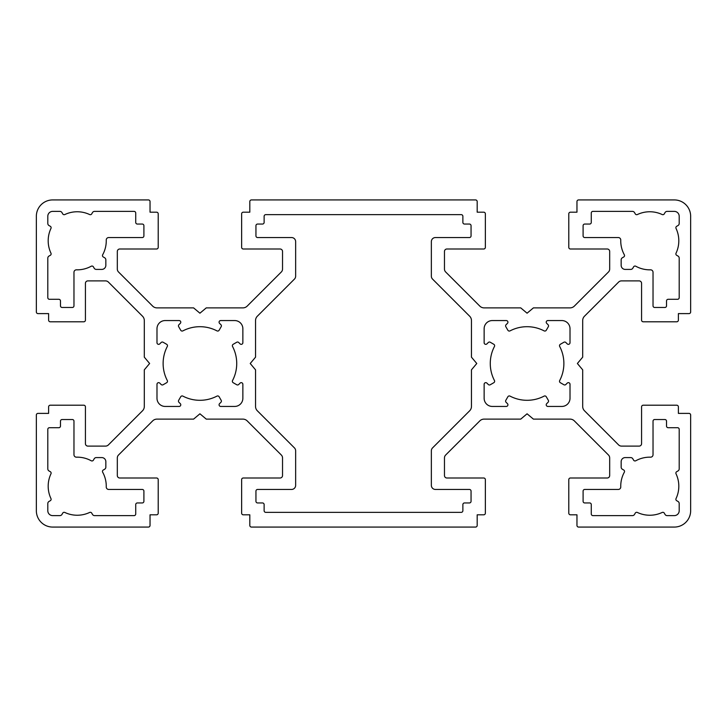 <?xml version="1.0" encoding="UTF-8"?>
<svg xmlns="http://www.w3.org/2000/svg" width="727" height="727" viewBox="0 0 727 727"><rect width="100%" height="100%" fill="white"/><g stroke="black" fill="none" stroke-linecap="round" stroke-linejoin="round"><path stroke-width="1.09" d="M624.529 471.432A1.636 1.636 0 0 1 624.329 472.223A29.035 29.035 0 0 0 620.749 486.936A2.454 2.454 0 0 1 618.295 489.453L584.735 489.453A1.636 1.636 0 0 0 583.099 491.088L583.099 501.312A1.636 1.636 0 0 0 584.735 502.948L589.642 502.948A1.636 1.636 0 0 1 591.278 504.583L591.278 513.989A1.636 1.636 0 0 0 592.914 515.625L632.408 515.625A2.454 2.454 0 0 0 634.535 514.398L635.271 513.117A1.636 1.636 0 0 1 637.388 512.462A29.035 29.035 0 0 0 662.17 512.462A1.636 1.636 0 0 1 664.278 513.117L665.014 514.398A2.454 2.454 0 0 0 667.141 515.625L674.292 515.625A4.907 4.907 0 0 0 679.2 510.717L679.2 503.566A2.454 2.454 0 0 0 677.973 501.439L676.692 500.703A1.636 1.636 0 0 1 676.037 498.595A29.035 29.035 0 0 0 676.037 473.813A1.636 1.636 0 0 1 676.692 471.696L677.973 470.96A2.454 2.454 0 0 0 679.2 468.833L679.2 429.339A1.636 1.636 0 0 0 677.564 427.703L668.158 427.703A1.636 1.636 0 0 1 666.523 426.067L666.523 421.16A1.636 1.636 0 0 0 664.887 419.524L654.663 419.524A1.636 1.636 0 0 0 653.028 421.16L653.028 454.72A2.454 2.454 0 0 1 650.511 457.174A29.035 29.035 0 0 0 635.798 460.754A1.636 1.636 0 0 1 633.59 460.136L632.826 458.81A2.454 2.454 0 0 0 630.7 457.583L625.247 457.583A4.089 4.089 0 0 0 621.158 461.672L621.158 467.125A2.454 2.454 0 0 0 622.385 469.251L623.711 470.015A1.636 1.636 0 0 1 624.529 471.432M51.126 473.113A1.636 1.636 0 0 1 50.963 473.813A29.035 29.035 0 0 0 50.963 498.595A1.636 1.636 0 0 1 50.308 500.703L49.027 501.439A2.454 2.454 0 0 0 47.8 503.566L47.8 510.717A4.907 4.907 0 0 0 52.707 515.625L59.859 515.625A2.454 2.454 0 0 0 61.986 514.398L62.722 513.117A1.636 1.636 0 0 1 64.83 512.462A29.035 29.035 0 0 0 89.612 512.462A1.636 1.636 0 0 1 91.729 513.117L92.465 514.398A2.454 2.454 0 0 0 94.592 515.625L134.086 515.625A1.636 1.636 0 0 0 135.722 513.989L135.722 504.583A1.636 1.636 0 0 1 137.358 502.948L142.265 502.948A1.636 1.636 0 0 0 143.901 501.312L143.901 491.088A1.636 1.636 0 0 0 142.265 489.453L108.705 489.453A2.454 2.454 0 0 1 106.251 486.936A29.035 29.035 0 0 0 102.671 472.223A1.636 1.636 0 0 1 103.289 470.015L104.615 469.251A2.454 2.454 0 0 0 105.842 467.125L105.842 461.672A4.089 4.089 0 0 0 101.753 457.583L96.3 457.583A2.454 2.454 0 0 0 94.174 458.81L93.41 460.136A1.636 1.636 0 0 1 91.202 460.754A29.035 29.035 0 0 0 76.489 457.174A2.454 2.454 0 0 1 73.972 454.72L73.972 421.16A1.636 1.636 0 0 0 72.336 419.524L62.113 419.524A1.636 1.636 0 0 0 60.477 421.16L60.477 426.067A1.636 1.636 0 0 1 58.842 427.703L49.436 427.703A1.636 1.636 0 0 0 47.8 429.339L47.8 468.833A2.454 2.454 0 0 0 49.027 470.96L50.308 471.696A1.636 1.636 0 0 1 51.126 473.113M678.809 240.801A29.035 29.035 0 0 0 676.037 228.405A1.636 1.636 0 0 1 676.692 226.297L677.973 225.561A2.454 2.454 0 0 0 679.2 223.434L679.2 216.282A4.907 4.907 0 0 0 674.292 211.375L667.141 211.375A2.454 2.454 0 0 0 665.014 212.602L664.278 213.883A1.636 1.636 0 0 1 662.17 214.538A29.035 29.035 0 0 0 637.388 214.538A1.636 1.636 0 0 1 635.271 213.883L634.535 212.602A2.454 2.454 0 0 0 632.408 211.375L592.914 211.375A1.636 1.636 0 0 0 591.278 213.011L591.278 222.417A1.636 1.636 0 0 1 589.642 224.052L584.735 224.052A1.636 1.636 0 0 0 583.099 225.688L583.099 235.912A1.636 1.636 0 0 0 584.735 237.547L618.295 237.547A2.454 2.454 0 0 1 620.749 240.064A29.035 29.035 0 0 0 624.329 254.777A1.636 1.636 0 0 1 623.711 256.985L622.385 257.749A2.454 2.454 0 0 0 621.158 259.875L621.158 265.328A4.089 4.089 0 0 0 625.247 269.417L630.7 269.417A2.454 2.454 0 0 0 632.826 268.19L633.59 266.864A1.636 1.636 0 0 1 635.798 266.246A29.035 29.035 0 0 0 650.511 269.826A2.454 2.454 0 0 1 653.028 272.28L653.028 305.84A1.636 1.636 0 0 0 654.663 307.476L664.887 307.476A1.636 1.636 0 0 0 666.523 305.84L666.523 300.933A1.636 1.636 0 0 1 668.158 299.297L677.564 299.297A1.636 1.636 0 0 0 679.2 297.661L679.2 258.167A2.454 2.454 0 0 0 677.973 256.04L676.692 255.304A1.636 1.636 0 0 1 676.037 253.187A29.035 29.035 0 0 0 678.809 240.801M106.26 240.801A29.035 29.035 0 0 0 106.251 240.064A2.454 2.454 0 0 1 108.705 237.547L142.265 237.547A1.636 1.636 0 0 0 143.901 235.912L143.901 225.688A1.636 1.636 0 0 0 142.265 224.052L137.358 224.052A1.636 1.636 0 0 1 135.722 222.417L135.722 213.011A1.636 1.636 0 0 0 134.086 211.375L94.592 211.375A2.454 2.454 0 0 0 92.465 212.602L91.729 213.883A1.636 1.636 0 0 1 89.612 214.538A29.035 29.035 0 0 0 64.83 214.538A1.636 1.636 0 0 1 62.722 213.883L61.986 212.602A2.454 2.454 0 0 0 59.859 211.375L52.707 211.375A4.907 4.907 0 0 0 47.8 216.282L47.8 223.434A2.454 2.454 0 0 0 49.027 225.561L50.308 226.297A1.636 1.636 0 0 1 50.963 228.405A29.035 29.035 0 0 0 50.963 253.187A1.636 1.636 0 0 1 50.308 255.304L49.027 256.04A2.454 2.454 0 0 0 47.8 258.167L47.8 297.661A1.636 1.636 0 0 0 49.436 299.297L58.842 299.297A1.636 1.636 0 0 1 60.477 300.933L60.477 305.84A1.636 1.636 0 0 0 62.113 307.476L72.336 307.476A1.636 1.636 0 0 0 73.972 305.84L73.972 272.28A2.454 2.454 0 0 1 76.489 269.826A29.035 29.035 0 0 0 91.202 266.246A1.636 1.636 0 0 1 93.41 266.864L94.174 268.19A2.454 2.454 0 0 0 96.3 269.417L101.753 269.417A4.089 4.089 0 0 0 105.842 265.328L105.842 259.875A2.454 2.454 0 0 0 104.615 257.749L103.289 256.985A1.636 1.636 0 0 1 102.671 254.777A29.035 29.035 0 0 0 106.26 240.801M507.928 322.197A1.636 1.636 0 0 0 506.292 320.562L492.315 320.562A8.179 8.179 0 0 0 484.137 328.74L484.137 342.717A1.636 1.636 0 0 0 486.926 343.871L488.29 342.508A1.636 1.636 0 0 1 490.271 342.253L493.815 344.298A1.636 1.636 0 0 1 494.451 346.47A36.804 36.804 0 0 0 494.451 380.53A1.636 1.636 0 0 1 493.815 382.702L490.271 384.747A1.636 1.636 0 0 1 488.29 384.492L486.926 383.129A1.636 1.636 0 0 0 484.137 384.283L484.137 398.26A8.179 8.179 0 0 0 492.315 406.438L506.292 406.438A1.636 1.636 0 0 0 507.446 403.649L506.083 402.285A1.636 1.636 0 0 1 505.828 400.304L507.873 396.76A1.636 1.636 0 0 1 510.045 396.124A36.804 36.804 0 0 0 544.105 396.124A1.636 1.636 0 0 1 546.277 396.76L548.322 400.304A1.636 1.636 0 0 1 548.067 402.285L546.704 403.649A1.636 1.636 0 0 0 547.858 406.438L561.835 406.438A8.179 8.179 0 0 0 570.013 398.26L570.013 384.283A1.636 1.636 0 0 0 567.224 383.129L565.86 384.492A1.636 1.636 0 0 1 563.879 384.747L560.335 382.702A1.636 1.636 0 0 1 559.699 380.53A36.804 36.804 0 0 0 559.699 346.47A1.636 1.636 0 0 1 560.335 344.298L563.879 342.253A1.636 1.636 0 0 1 565.86 342.508L567.224 343.871A1.636 1.636 0 0 0 570.013 342.717L570.013 328.74A8.179 8.179 0 0 0 561.835 320.562L547.858 320.562A1.636 1.636 0 0 0 546.704 323.351L548.067 324.715A1.636 1.636 0 0 1 548.322 326.696L546.277 330.24A1.636 1.636 0 0 1 544.105 330.876A36.804 36.804 0 0 0 510.045 330.876A1.636 1.636 0 0 1 507.873 330.24L505.828 326.696A1.636 1.636 0 0 1 506.083 324.715L507.446 323.351A1.636 1.636 0 0 0 507.928 322.197M180.778 322.197A1.636 1.636 0 0 0 179.142 320.562L165.165 320.562A8.179 8.179 0 0 0 156.987 328.74L156.987 342.717A1.636 1.636 0 0 0 159.776 343.871L161.14 342.508A1.636 1.636 0 0 1 163.121 342.253L166.665 344.298A1.636 1.636 0 0 1 167.301 346.47A36.804 36.804 0 0 0 167.301 380.53A1.636 1.636 0 0 1 166.665 382.702L163.121 384.747A1.636 1.636 0 0 1 161.14 384.492L159.776 383.129A1.636 1.636 0 0 0 156.987 384.283L156.987 398.26A8.179 8.179 0 0 0 165.165 406.438L179.142 406.438A1.636 1.636 0 0 0 180.296 403.649L178.933 402.285A1.636 1.636 0 0 1 178.678 400.304L180.723 396.76A1.636 1.636 0 0 1 182.895 396.124A36.804 36.804 0 0 0 216.955 396.124A1.636 1.636 0 0 1 219.127 396.76L221.172 400.304A1.636 1.636 0 0 1 220.917 402.285L219.554 403.649A1.636 1.636 0 0 0 220.708 406.438L234.685 406.438A8.179 8.179 0 0 0 242.863 398.26L242.863 384.283A1.636 1.636 0 0 0 240.074 383.129L238.71 384.492A1.636 1.636 0 0 1 236.729 384.747L233.185 382.702A1.636 1.636 0 0 1 232.549 380.53A36.804 36.804 0 0 0 232.549 346.47A1.636 1.636 0 0 1 233.185 344.298L236.729 342.253A1.636 1.636 0 0 1 238.71 342.508L240.074 343.871A1.636 1.636 0 0 0 242.863 342.717L242.863 328.74A8.179 8.179 0 0 0 234.685 320.562L220.708 320.562A1.636 1.636 0 0 0 219.554 323.351L220.917 324.715A1.636 1.636 0 0 1 221.172 326.696L219.127 330.24A1.636 1.636 0 0 1 216.955 330.876A36.804 36.804 0 0 0 182.895 330.876A1.636 1.636 0 0 1 180.723 330.24L178.678 326.696A1.636 1.636 0 0 1 178.933 324.715L180.296 323.351A1.636 1.636 0 0 0 180.778 322.197M156.578 248.997A1.636 1.636 0 0 0 158.213 247.362L158.213 213.829A1.636 1.636 0 0 0 156.578 212.193L150.035 212.193L150.035 201.561A1.636 1.636 0 0 0 148.399 199.925L52.707 199.925A16.357 16.357 0 0 0 36.35 216.282L36.35 311.974A1.636 1.636 0 0 0 37.986 313.61L48.618 313.61L48.618 320.153A1.636 1.636 0 0 0 50.254 321.788L83.787 321.788A1.636 1.636 0 0 0 85.422 320.153L85.422 283.348A2.454 2.454 0 0 1 87.876 280.895L105.506 280.895A4.089 4.089 0 0 1 108.405 282.094L142.51 316.209A6.134 6.134 0 0 1 144.31 320.543L144.31 357.166L149.626 363.5L144.31 369.834L144.31 406.457A6.134 6.134 0 0 1 142.51 410.791L108.405 444.906A4.089 4.089 0 0 1 105.506 446.105L87.876 446.105A2.454 2.454 0 0 1 85.422 443.652L85.422 406.847A1.636 1.636 0 0 0 83.787 405.212L50.254 405.212A1.636 1.636 0 0 0 48.618 406.847L48.618 413.39L37.986 413.39A1.636 1.636 0 0 0 36.35 415.026L36.35 510.717A16.357 16.357 0 0 0 52.707 527.075L148.399 527.075A1.636 1.636 0 0 0 150.035 525.439L150.035 514.807L156.578 514.807A1.636 1.636 0 0 0 158.213 513.171L158.213 479.638A1.636 1.636 0 0 0 156.578 478.002L119.773 478.002A2.454 2.454 0 0 1 117.32 475.549L117.32 457.919A4.089 4.089 0 0 1 118.519 455.02L152.634 420.915A6.134 6.134 0 0 1 156.968 419.115L193.591 419.115L199.925 413.799L206.259 419.115L242.882 419.115A6.134 6.134 0 0 1 247.216 420.915L281.331 455.02A4.089 4.089 0 0 1 282.53 457.919L282.53 475.549A2.454 2.454 0 0 1 280.077 478.002L243.272 478.002A1.636 1.636 0 0 0 241.637 479.638L241.637 513.171A1.636 1.636 0 0 0 243.272 514.807L249.815 514.807L249.815 525.439A1.636 1.636 0 0 0 251.451 527.075L475.549 527.075A1.636 1.636 0 0 0 477.185 525.439L477.185 514.807L483.728 514.807A1.636 1.636 0 0 0 485.363 513.171L485.363 479.638A1.636 1.636 0 0 0 483.728 478.002L446.923 478.002A2.454 2.454 0 0 1 444.47 475.549L444.47 457.919A4.089 4.089 0 0 1 445.669 455.02L479.784 420.915A6.134 6.134 0 0 1 484.118 419.115L520.741 419.115L527.075 413.799L533.409 419.115L570.032 419.115A6.134 6.134 0 0 1 574.366 420.915L608.481 455.02A4.089 4.089 0 0 1 609.68 457.919L609.68 475.549A2.454 2.454 0 0 1 607.227 478.002L570.422 478.002A1.636 1.636 0 0 0 568.787 479.638L568.787 513.171A1.636 1.636 0 0 0 570.422 514.807L576.965 514.807L576.965 525.439A1.636 1.636 0 0 0 578.601 527.075L674.292 527.075A16.357 16.357 0 0 0 690.65 510.717L690.65 415.026A1.636 1.636 0 0 0 689.014 413.39L678.382 413.39L678.382 406.847A1.636 1.636 0 0 0 676.746 405.212L643.213 405.212A1.636 1.636 0 0 0 641.577 406.847L641.577 443.652A2.454 2.454 0 0 1 639.124 446.105L621.494 446.105A4.089 4.089 0 0 1 618.595 444.906L584.49 410.791A6.134 6.134 0 0 1 582.691 406.457L582.691 369.834L577.374 363.5L582.691 357.166L582.691 320.543A6.134 6.134 0 0 1 584.49 316.209L618.595 282.094A4.089 4.089 0 0 1 621.494 280.895L639.124 280.895A2.454 2.454 0 0 1 641.577 283.348L641.577 320.153A1.636 1.636 0 0 0 643.213 321.788L676.746 321.788A1.636 1.636 0 0 0 678.382 320.153L678.382 313.61L689.014 313.61A1.636 1.636 0 0 0 690.65 311.974L690.65 216.282A16.357 16.357 0 0 0 674.292 199.925L578.601 199.925A1.636 1.636 0 0 0 576.965 201.561L576.965 212.193L570.422 212.193A1.636 1.636 0 0 0 568.787 213.829L568.787 247.362A1.636 1.636 0 0 0 570.422 248.997L607.227 248.997A2.454 2.454 0 0 1 609.68 251.451L609.68 269.081A4.089 4.089 0 0 1 608.481 271.98L574.366 306.085A6.134 6.134 0 0 1 570.032 307.885L533.409 307.885L527.075 313.201L520.741 307.885L484.118 307.885A6.134 6.134 0 0 1 479.784 306.085L445.669 271.98A4.089 4.089 0 0 1 444.47 269.081L444.47 251.451A2.454 2.454 0 0 1 446.923 248.997L483.728 248.997A1.636 1.636 0 0 0 485.363 247.362L485.363 213.829A1.636 1.636 0 0 0 483.728 212.193L477.185 212.193L477.185 201.561A1.636 1.636 0 0 0 475.549 199.925L251.451 199.925A1.636 1.636 0 0 0 249.815 201.561L249.815 212.193L243.272 212.193A1.636 1.636 0 0 0 241.637 213.829L241.637 247.362A1.636 1.636 0 0 0 243.272 248.997L280.077 248.997A2.454 2.454 0 0 1 282.53 251.451L282.53 269.081A4.089 4.089 0 0 1 281.331 271.98L247.216 306.085A6.134 6.134 0 0 1 242.882 307.885L206.259 307.885L199.925 313.201L193.591 307.885L156.968 307.885A6.134 6.134 0 0 1 152.634 306.085L118.519 271.98A4.089 4.089 0 0 1 117.32 269.081L117.32 251.451A2.454 2.454 0 0 1 119.773 248.997L156.578 248.997M265.764 214.647A1.636 1.636 0 0 0 264.128 216.282L264.128 222.417A1.636 1.636 0 0 1 262.492 224.052L257.585 224.052A1.636 1.636 0 0 0 255.949 225.688L255.949 235.912A1.636 1.636 0 0 0 257.585 237.547L291.554 237.547A4.089 4.089 0 0 1 295.644 241.637L295.644 276.205A4.089 4.089 0 0 1 294.444 279.095L257.34 316.209A6.134 6.134 0 0 0 255.54 320.543L255.54 357.166L250.224 363.5L255.54 369.834L255.54 406.457A6.134 6.134 0 0 0 257.34 410.791L294.444 447.905A4.089 4.089 0 0 1 295.644 450.795L295.644 485.363A4.089 4.089 0 0 1 291.554 489.453L257.585 489.453A1.636 1.636 0 0 0 255.949 491.088L255.949 501.312A1.636 1.636 0 0 0 257.585 502.948L262.492 502.948A1.636 1.636 0 0 1 264.128 504.583L264.128 510.717A1.636 1.636 0 0 0 265.764 512.353L461.236 512.353A1.636 1.636 0 0 0 462.872 510.717L462.872 504.583A1.636 1.636 0 0 1 464.508 502.948L469.415 502.948A1.636 1.636 0 0 0 471.051 501.312L471.051 491.088A1.636 1.636 0 0 0 469.415 489.453L435.446 489.453A4.089 4.089 0 0 1 431.356 485.363L431.356 450.795A4.089 4.089 0 0 1 432.556 447.905L469.66 410.791A6.134 6.134 0 0 0 471.459 406.457L471.459 369.834L476.776 363.5L471.459 357.166L471.459 320.543A6.134 6.134 0 0 0 469.66 316.209L432.556 279.095A4.089 4.089 0 0 1 431.356 276.205L431.356 241.637A4.089 4.089 0 0 1 435.446 237.547L469.415 237.547A1.636 1.636 0 0 0 471.051 235.912L471.051 225.688A1.636 1.636 0 0 0 469.415 224.052L464.508 224.052A1.636 1.636 0 0 1 462.872 222.417L462.872 216.282A1.636 1.636 0 0 0 461.236 214.647L265.764 214.647"/></g></svg>
